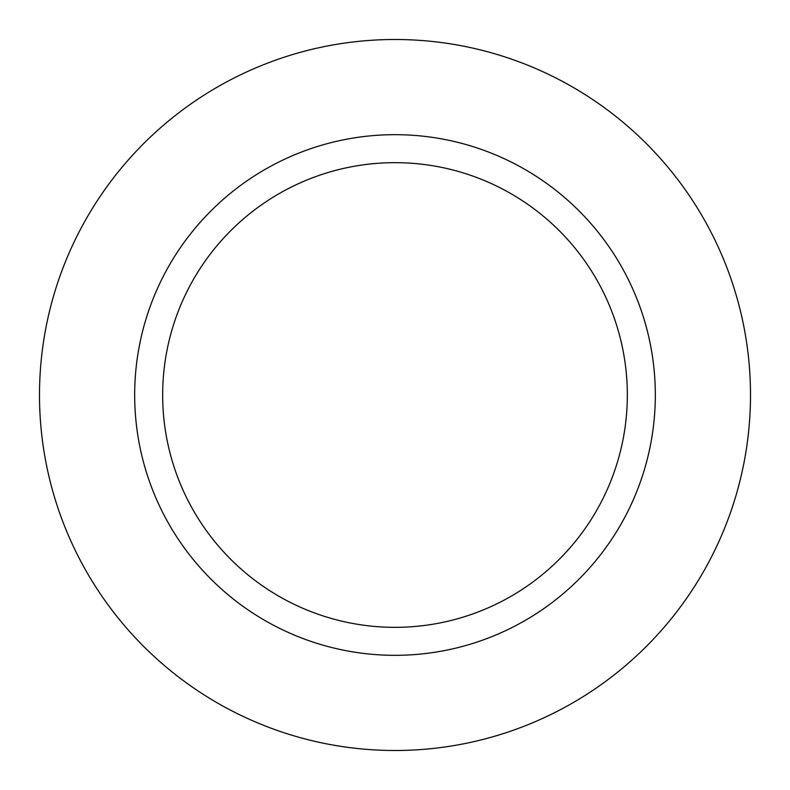 <?xml version="1.0" encoding="UTF-8"?>
<svg xmlns="http://www.w3.org/2000/svg" width="790" height="790" viewBox="0 0 790 790"><rect width="100%" height="100%" fill="white"/><g stroke="black" fill="none" stroke-linecap="round" stroke-linejoin="round"><path stroke-width="1.19" d="M395 39.5A355.5 355.5 0 0 1 750.5 395A355.5 355.5 0 0 1 395 750.5A355.5 355.5 0 0 1 39.5 395A355.5 355.5 0 0 1 395 39.5A355.5 355.5 0 0 1 750.5 395A355.5 355.5 0 0 1 395 750.5A355.5 355.5 0 0 1 39.5 395A355.5 355.5 0 0 1 395 39.5M395 134.675A260.325 260.325 0 0 1 655.325 395A260.325 260.325 0 0 1 395 655.325A260.325 260.325 0 0 1 134.675 395A260.325 260.325 0 0 1 395 134.675M395 162.661A232.339 232.339 0 0 1 627.339 395A232.339 232.339 0 0 1 395 627.339A232.339 232.339 0 0 1 162.661 395A232.339 232.339 0 0 1 395 162.661"/></g></svg>
